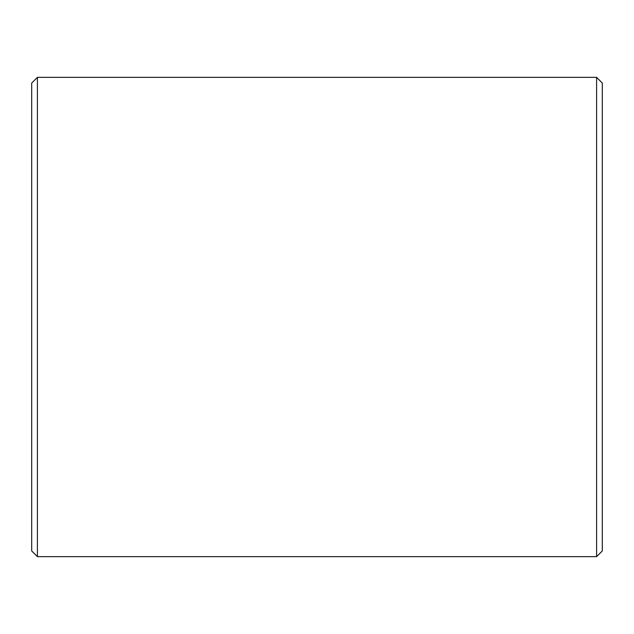 <?xml version="1.0" encoding="UTF-8"?>
<svg xmlns="http://www.w3.org/2000/svg" width="634" height="634" viewBox="0 0 634 634"><rect width="100%" height="100%" fill="white"/><g stroke="black" fill="none" stroke-linecap="round" stroke-linejoin="round"><path stroke-width="0.95" d="M31.7 550.946L31.7 83.054L37.406 77.348L37.406 556.652L31.7 550.946M596.594 77.348L602.3 83.054L602.3 550.946L596.594 556.652L596.594 77.348L37.406 77.348M596.594 556.652L37.406 556.652"/></g></svg>
